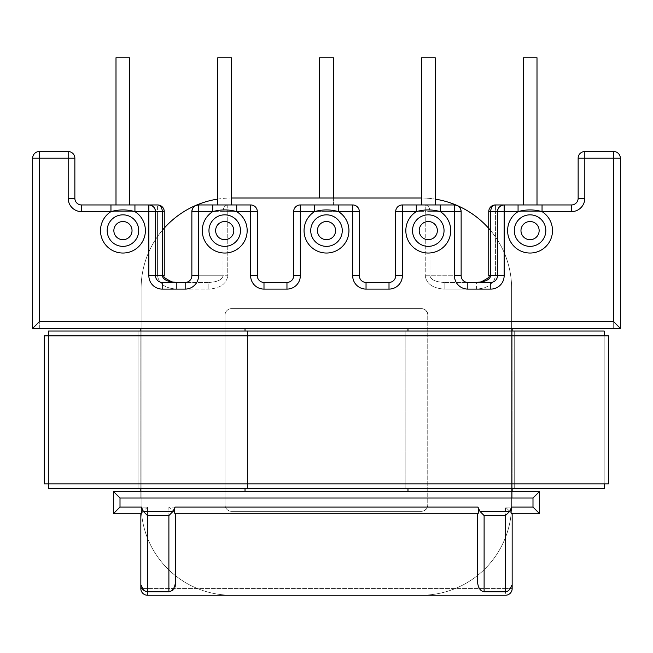 <?xml version="1.0" encoding="UTF-8"?>
<svg xmlns="http://www.w3.org/2000/svg" width="653" height="653" viewBox="0 0 653 653"><rect width="100%" height="100%" fill="white"/><g stroke="black" fill="none" stroke-linecap="round" stroke-linejoin="round"><path stroke-width="0.49" stroke-dasharray="3.27 2.45" d="M310.738 230.599A15.762 15.762 0 0 0 326.5 246.361A15.762 15.762 0 0 0 342.262 230.599A15.762 15.762 0 0 1 326.5 246.361A15.762 15.762 0 0 1 310.738 230.599A15.762 15.762 0 0 1 326.5 214.837A15.762 15.762 0 0 1 342.262 230.599A15.762 15.762 0 0 1 326.5 246.361A15.762 15.762 0 0 1 310.738 230.599A15.762 15.762 0 0 1 326.5 214.837A15.762 15.762 0 0 1 342.262 230.599A15.762 15.762 0 0 0 326.5 214.837A15.762 15.762 0 0 0 310.738 230.599A15.762 15.762 0 0 1 326.5 214.837A15.762 15.762 0 0 1 342.262 230.599A15.762 15.762 0 0 1 326.5 246.361A15.762 15.762 0 0 1 310.738 230.599A15.762 15.762 0 0 1 326.5 214.837A15.762 15.762 0 0 1 342.262 230.599M138.705 230.599A15.762 15.762 0 0 0 122.944 214.837A15.762 15.762 0 0 0 107.182 230.599A15.762 15.762 0 0 0 122.944 246.361A15.762 15.762 0 0 0 138.705 230.599A15.762 15.762 0 0 1 122.944 246.361A15.762 15.762 0 0 1 107.182 230.599A15.762 15.762 0 0 1 122.944 214.837A15.762 15.762 0 0 1 138.705 230.599A15.762 15.762 0 0 0 122.944 214.837A15.762 15.762 0 0 0 107.182 230.599A15.762 15.762 0 0 0 122.944 246.361A15.762 15.762 0 0 0 138.705 230.599A15.762 15.762 0 0 0 122.944 214.837A15.762 15.762 0 0 0 107.182 230.599A15.762 15.762 0 0 0 122.944 246.361A15.762 15.762 0 0 0 138.705 230.599A15.762 15.762 0 0 1 122.944 246.361A15.762 15.762 0 0 1 107.182 230.599M240.484 230.599A15.762 15.762 0 0 0 224.722 214.837A15.762 15.762 0 0 0 208.96 230.599A15.762 15.762 0 0 0 224.722 246.361A15.762 15.762 0 0 0 240.484 230.599A15.762 15.762 0 0 1 224.722 246.361A15.762 15.762 0 0 1 208.96 230.599A15.762 15.762 0 0 1 224.722 214.837A15.762 15.762 0 0 1 240.484 230.599A15.762 15.762 0 0 0 224.722 214.837A15.762 15.762 0 0 0 208.96 230.599A15.762 15.762 0 0 0 224.722 246.361A15.762 15.762 0 0 0 240.484 230.599A15.762 15.762 0 0 0 224.722 214.837A15.762 15.762 0 0 0 208.96 230.599A15.762 15.762 0 0 0 224.722 246.361A15.762 15.762 0 0 0 240.484 230.599A15.762 15.762 0 0 1 224.722 246.361A15.762 15.762 0 0 1 208.96 230.599M545.818 230.599A15.762 15.762 0 0 1 530.056 246.361A15.762 15.762 0 0 1 514.295 230.599A15.762 15.762 0 0 1 530.056 214.837A15.762 15.762 0 0 1 545.818 230.599A15.762 15.762 0 0 0 530.056 214.837A15.762 15.762 0 0 0 514.295 230.599A15.762 15.762 0 0 0 530.056 246.361A15.762 15.762 0 0 0 545.818 230.599A15.762 15.762 0 0 1 530.056 246.361A15.762 15.762 0 0 1 514.295 230.599A15.762 15.762 0 0 1 530.056 214.837A15.762 15.762 0 0 1 545.818 230.599A15.762 15.762 0 0 1 530.056 246.361A15.762 15.762 0 0 1 514.295 230.599A15.762 15.762 0 0 1 530.056 214.837A15.762 15.762 0 0 1 545.818 230.599A15.762 15.762 0 0 0 530.056 214.837A15.762 15.762 0 0 0 514.295 230.599M444.04 230.599A15.762 15.762 0 0 1 428.278 246.361A15.762 15.762 0 0 1 412.516 230.599A15.762 15.762 0 0 1 428.278 214.837A15.762 15.762 0 0 1 444.04 230.599A15.762 15.762 0 0 0 428.278 214.837A15.762 15.762 0 0 0 412.516 230.599A15.762 15.762 0 0 0 428.278 246.361A15.762 15.762 0 0 0 444.04 230.599A15.762 15.762 0 0 1 428.278 246.361A15.762 15.762 0 0 1 412.516 230.599A15.762 15.762 0 0 1 428.278 214.837A15.762 15.762 0 0 1 444.04 230.599A15.762 15.762 0 0 1 428.278 246.361A15.762 15.762 0 0 1 412.516 230.599A15.762 15.762 0 0 1 428.278 214.837A15.762 15.762 0 0 1 444.04 230.599A15.762 15.762 0 0 0 428.278 214.837A15.762 15.762 0 0 0 412.516 230.599M584.819 151.529A6.677 6.677 0 0 0 578.142 158.206L578.142 198.275L584.819 198.275L584.819 158.206L578.142 158.206L578.142 198.275L584.819 198.275L584.819 158.206L578.142 158.206A6.677 6.677 0 0 1 584.819 151.529A6.677 6.677 0 0 0 578.142 158.206A6.677 6.677 0 0 1 584.819 151.529L613.673 151.529A6.677 6.677 0 0 1 620.35 158.206A6.677 6.677 0 0 0 613.673 151.529L613.673 158.206L620.35 158.206L620.35 328.369L620.35 158.206L613.673 158.206L613.673 321.692L39.327 321.692L32.65 328.369L620.35 328.369L613.673 328.369L613.673 158.206L584.819 158.206L584.819 151.529L584.819 158.206L584.819 151.529L613.673 151.529L584.819 151.529A6.677 6.677 0 0 0 578.142 158.206L613.673 158.206L584.819 158.206L584.819 198.275A13.354 13.354 0 0 1 571.465 211.629L542.047 211.629A22.439 22.439 0 0 1 530.056 253.038A22.439 22.439 0 0 1 518.066 211.629C526.024 209.36 534.015 209.36 542.047 211.629L542.047 204.952L495.423 204.952A6.677 4.726 -90 0 0 490.705 211.629L497.464 211.629L497.464 275.746L497.464 211.629L518.066 211.629L518.066 204.952M314.509 204.952L314.509 211.629C322.525 209.36 330.516 209.36 338.491 211.629L338.491 204.952L300.323 204.952L338.491 204.952M416.288 204.952L416.288 211.629C424.246 209.36 432.237 209.36 440.269 211.629L454.455 211.629L454.455 275.746L461.14 275.746L461.14 211.629L461.14 275.746A6.677 6.677 0 0 0 467.817 282.423L444.138 282.423L467.817 282.423C463.785 281.998 461.565 279.77 461.14 275.746A6.677 6.677 0 0 0 467.817 282.423L444.138 282.423C435.592 281.998 430.866 279.77 429.968 275.746L461.14 275.746L461.14 211.629C460.716 207.605 458.488 205.377 454.455 204.952L402.37 204.952L454.455 204.952L454.455 211.629L461.14 211.629A6.677 6.677 0 0 0 454.455 204.952L425.242 204.952L425.242 211.629L402.37 211.629L416.288 211.629A22.439 22.439 0 0 0 428.278 253.038A22.439 22.439 0 0 0 440.269 211.629L440.269 204.952M333.446 198.006L333.446 204.952L319.554 204.952L333.446 204.952L333.446 57.758L319.554 57.758L319.554 198.006M435.225 204.952L421.601 204.952L435.225 204.952L421.601 204.952L435.225 204.952L435.225 57.758L421.601 57.758L421.601 204.952L421.601 57.758L435.225 57.758L435.225 204.952L435.225 57.758L421.601 57.758L421.601 204.952M454.455 275.746A13.354 13.354 0 0 0 467.817 289.099L490.787 289.099A13.354 13.354 0 0 0 504.149 275.746L504.149 204.952L542.047 204.952M537.003 204.952L523.38 204.952L537.003 204.952L523.38 204.952L537.003 204.952L537.003 57.758L523.38 57.758L523.38 204.952L523.38 57.758L537.003 57.758L537.003 204.952L537.003 57.758L523.38 57.758L523.38 204.952M175.42 513.764L175.567 585.088A6.677 6.677 0 0 1 168.89 591.765L147.521 591.765A6.677 6.677 0 0 1 140.844 585.088A6.677 6.677 0 0 0 147.521 591.765L168.89 591.765A6.677 6.677 0 0 0 175.567 585.088L175.567 513.764L477.58 513.764L477.433 580.852C477.857 587.439 480.086 591.071 484.11 591.765L505.479 591.765C508.189 591.577 510.197 589.537 511.487 585.635A6.677 6.677 0 0 1 505.479 595.242L147.521 595.242A6.677 6.677 0 0 1 140.844 588.557L140.844 513.764L140.844 588.557A6.677 6.677 0 0 0 147.521 595.242A6.677 6.677 0 0 1 140.844 588.557A6.677 6.677 0 0 0 147.521 595.242L147.521 588.557L505.479 588.557L505.479 507.087L512.156 513.764L512.156 588.557L512.009 513.764L539.672 513.764L512.156 513.764L539.672 513.764L539.672 491.325L512.156 491.325L512.156 328.369L512.156 498.002L512.156 491.325L539.672 491.325L113.328 491.325L140.844 491.325L113.328 491.325L113.328 513.764L140.844 513.764L113.328 513.764L113.328 491.325L120.005 498.002L113.328 491.325L113.328 513.764L120.005 507.087L113.328 513.764L140.991 513.764M231.668 308.6L421.332 308.6A6.677 6.677 0 0 1 428.009 315.277L428.009 504.679A6.677 6.677 0 0 1 421.332 511.356L231.668 511.356L421.332 511.356A6.677 6.677 0 0 0 428.009 504.679L428.009 315.277A6.677 6.677 0 0 0 421.332 308.6L231.668 308.6A6.677 6.677 0 0 0 224.991 315.277A6.677 6.677 0 0 1 231.668 308.6A6.677 6.677 0 0 0 224.991 315.277A6.677 6.677 0 0 1 231.668 308.6L421.063 308.6A6.677 6.677 0 0 1 427.748 315.277L427.748 504.679A6.677 6.677 0 0 1 421.063 511.356L231.668 511.356A6.677 6.677 0 0 1 224.991 504.679A6.677 6.677 0 0 0 231.668 511.356A6.677 6.677 0 0 1 224.991 504.679L224.991 315.277L224.991 504.679A6.677 6.677 0 0 0 231.668 511.356L421.063 511.356A6.677 6.677 0 0 0 427.748 504.679L427.748 315.277A6.677 6.677 0 0 0 421.063 308.6L231.668 308.6M613.673 321.692L620.35 328.369L512.156 328.369L512.156 498.002L532.995 498.002L539.672 491.325L539.672 513.764L532.995 507.087L539.672 513.764L532.995 507.087L532.995 498.002L539.672 491.325L532.995 498.002L512.156 498.002L512.156 491.325L407.978 491.325L512.156 491.325M32.65 328.369L39.327 328.369L39.327 158.206L68.181 158.206L32.65 158.206L32.65 328.369L32.65 158.206L32.65 328.369L140.844 328.369L140.844 498.002L140.844 328.369L140.844 498.002L120.005 498.002L120.005 507.087L113.328 513.764M512.156 328.369L407.978 328.369L613.673 328.369L613.673 151.529A6.677 6.677 0 0 1 620.35 158.206L620.35 328.369M39.327 321.692L39.327 158.206L32.65 158.206A6.677 6.677 0 0 1 39.327 151.529L39.327 158.206L74.858 158.206A6.677 6.677 0 0 0 68.181 151.529A6.677 6.677 0 0 1 74.858 158.206A6.677 6.677 0 0 0 68.181 151.529L68.181 158.206L68.181 151.529A6.677 6.677 0 0 1 74.858 158.206L68.181 158.206L68.181 151.529L39.327 151.529A6.677 6.677 0 0 0 32.65 158.206A6.677 6.677 0 0 1 39.327 151.529L68.181 151.529L39.327 151.529A6.677 6.677 0 0 0 32.65 158.206L39.327 158.206L39.327 328.369L245.022 328.369L140.844 328.369M407.978 328.369L407.978 491.325M245.022 328.369L245.022 491.325L140.844 491.325L140.844 498.002L120.005 498.002L532.995 498.002L532.995 507.087L511.634 507.087L509.569 511.479L505.479 515.568L505.479 591.765M245.022 491.325L140.844 491.325M484.11 591.765L484.11 515.568L480.02 511.479L477.955 507.087C478.992 511.144 478.869 513.372 477.58 513.764L477.433 580.852L477.433 513.764L175.567 513.764L477.433 513.764M407.978 331.038L407.978 488.648M402.37 275.746L395.685 275.746L395.685 211.629L395.685 275.746A6.677 6.677 0 0 1 389.008 282.423L366.039 282.423L389.008 282.423A6.677 6.677 0 0 0 395.685 275.746L395.685 211.629L402.37 211.629L402.37 275.746A13.354 13.354 0 0 1 389.008 289.099A13.354 13.354 0 0 0 402.37 275.746L395.685 275.746A6.677 6.677 0 0 1 389.008 282.423L389.008 289.099L366.039 289.099A13.354 13.354 0 0 1 352.677 275.746A13.354 13.354 0 0 0 366.039 289.099L389.008 289.099L389.008 282.423A6.677 6.677 0 0 0 395.685 275.746A6.677 6.677 0 0 1 389.008 282.423L389.008 289.099L366.039 289.099L366.039 282.423A6.677 6.677 0 0 1 359.354 275.746L359.354 211.629L359.354 275.746A6.677 6.677 0 0 0 366.039 282.423L389.008 282.423A6.677 6.677 0 0 0 395.685 275.746L402.37 275.746A13.354 13.354 0 0 1 389.008 289.099M359.354 211.629A6.677 6.677 0 0 0 352.677 204.952L352.677 275.746L352.677 211.629L300.323 211.629L300.323 275.746L300.323 211.629L293.646 211.629L293.646 275.746L293.646 211.629A6.677 6.677 0 0 1 300.323 204.952L352.677 204.952L352.677 211.629L359.354 211.629A6.677 6.677 0 0 0 352.677 204.952A6.677 6.677 0 0 1 359.354 211.629L359.354 275.746L352.677 275.746L359.354 275.746A6.677 6.677 0 0 0 366.039 282.423A6.677 6.677 0 0 1 359.354 275.746L352.677 275.746L352.677 204.952A6.677 6.677 0 0 1 359.354 211.629A6.677 6.677 0 0 0 352.677 204.952A6.677 6.677 0 0 1 359.354 211.629L300.323 211.629L300.323 204.952L300.323 211.629L314.509 211.629A22.439 22.439 0 0 0 326.5 253.038A22.439 22.439 0 0 0 338.491 211.629L359.354 211.629M402.37 204.952A6.677 6.677 0 0 0 395.685 211.629L402.37 211.629L402.37 204.952A6.677 6.677 0 0 0 395.685 211.629L402.37 211.629L402.37 204.952L425.242 204.952L425.242 211.629L402.37 211.629L402.37 204.952A6.677 6.677 0 0 0 395.685 211.629A6.677 6.677 0 0 1 402.37 204.952A6.677 6.677 0 0 0 395.685 211.629A6.677 6.677 0 0 1 402.37 204.952M504.149 275.746L497.464 275.746L497.464 211.629A6.677 6.677 0 0 1 504.149 204.952A6.677 6.677 0 0 0 497.464 211.629C497.888 207.605 500.116 205.377 504.149 204.952L571.465 204.952A6.677 6.677 0 0 0 578.142 198.275L584.819 198.275A13.354 13.354 0 0 1 571.465 211.629L495.423 211.629L495.423 204.952A6.677 6.677 0 0 0 488.746 211.629L490.705 211.629L490.705 275.746L488.746 275.746C490.281 276.562 487.726 278.611 481.081 281.892L476.535 282.423L490.787 282.423A6.677 6.677 0 0 0 497.464 275.746C497.039 279.77 494.819 281.998 490.787 282.423A6.677 6.677 0 0 0 497.464 275.746L490.705 275.746C489.799 279.77 485.081 281.998 476.535 282.423L476.535 289.099L444.138 289.099C432.743 288.251 426.45 283.802 425.242 275.746L429.968 275.746C430.866 279.77 435.592 281.998 444.138 282.423L444.138 289.099L444.138 282.423L476.535 282.423L476.535 289.099C487.93 288.251 494.223 283.802 495.423 275.746L495.423 211.629L495.423 275.746L488.746 275.746L495.423 275.746C494.223 283.802 487.93 288.251 476.535 289.099L444.138 289.099C432.743 288.251 426.45 283.802 425.242 275.746L425.242 211.629L429.968 211.629L429.968 275.746L425.242 275.746L425.242 211.629L429.968 211.629A6.677 4.726 -90 0 0 425.242 204.952A6.677 4.726 90 0 1 429.968 211.629L429.968 275.746L461.14 275.746C461.565 279.77 463.785 281.998 467.817 282.423L467.817 289.099M584.819 198.275A13.354 13.354 0 0 1 571.465 211.629L571.465 204.952A6.677 6.677 0 0 0 578.142 198.275A6.677 6.677 0 0 1 571.465 204.952L571.465 211.629L571.465 204.952A6.677 6.677 0 0 0 578.142 198.275L578.142 158.206M191.86 211.629L223.032 211.629A6.677 4.726 -90 0 1 227.758 204.952L227.758 211.629L250.63 211.629L250.63 204.952L250.63 211.629L257.315 211.629L250.63 211.629L250.63 204.952A6.677 6.677 0 0 1 257.315 211.629A6.677 6.677 0 0 0 250.63 204.952A6.677 6.677 0 0 1 257.315 211.629L250.63 211.629L250.63 275.746L257.315 275.746A6.677 6.677 0 0 0 263.992 282.423L263.992 289.099L263.992 282.423A6.677 6.677 0 0 1 257.315 275.746L250.63 275.746L250.63 211.629L250.63 275.746L257.315 275.746A6.677 6.677 0 0 0 263.992 282.423L263.992 289.099L286.961 289.099L286.961 282.423A6.677 6.677 0 0 0 293.646 275.746L300.323 275.746L293.646 275.746A6.677 6.677 0 0 1 286.961 282.423L286.961 289.099L263.992 289.099A13.354 13.354 0 0 1 250.63 275.746A13.354 13.354 0 0 0 263.992 289.099L286.961 289.099L286.961 282.423A6.677 6.677 0 0 0 293.646 275.746L300.323 275.746A13.354 13.354 0 0 1 286.961 289.099A13.354 13.354 0 0 0 300.323 275.746L300.323 211.629L293.646 211.629A6.677 6.677 0 0 1 300.323 204.952A6.677 6.677 0 0 0 293.646 211.629A6.677 6.677 0 0 1 300.323 204.952A6.677 6.677 0 0 0 293.646 211.629L293.646 275.746A6.677 6.677 0 0 1 286.961 282.423A6.677 6.677 0 0 0 293.646 275.746A6.677 6.677 0 0 1 286.961 282.423L263.992 282.423A6.677 6.677 0 0 1 257.315 275.746A6.677 6.677 0 0 0 263.992 282.423L286.961 282.423L263.992 282.423A6.677 6.677 0 0 1 257.315 275.746L257.315 211.629A6.677 6.677 0 0 0 250.63 204.952A6.677 6.677 0 0 1 257.315 211.629L257.315 275.746L257.315 211.629A6.677 6.677 0 0 0 250.63 204.952L198.545 204.952L250.63 204.952L198.545 204.952L198.545 275.746L191.86 275.746L191.86 211.629L191.86 275.746A6.677 6.677 0 0 1 185.183 282.423L208.862 282.423L185.183 282.423C189.215 281.998 191.435 279.77 191.86 275.746A6.677 6.677 0 0 1 185.183 282.423L208.862 282.423C217.408 281.998 222.134 279.77 223.032 275.746L191.86 275.746L191.86 211.629C192.284 207.605 194.512 205.377 198.545 204.952A6.677 6.677 0 0 0 191.86 211.629L223.032 211.629L223.032 275.746L227.758 275.746L227.758 211.629L250.63 211.629L236.713 211.629C228.754 209.36 220.763 209.36 212.731 211.629L191.86 211.629A6.677 6.677 0 0 1 198.545 204.952M231.399 204.952L217.776 204.952L231.399 204.952L217.776 204.952L231.399 204.952L231.399 57.758L231.399 204.952L231.399 57.758L217.776 57.758L217.776 204.952L217.776 57.758L231.399 57.758L217.776 57.758L217.776 204.952M198.545 275.746A13.354 13.354 0 0 1 185.183 289.099L162.213 289.099A13.354 13.354 0 0 1 148.851 275.746L148.851 204.952L81.535 204.952L157.577 204.952A6.677 4.726 -90 0 1 162.295 211.629L155.536 211.629L155.536 275.746L155.536 211.629L134.934 211.629C126.976 209.36 118.985 209.36 110.953 211.629L110.953 204.952M129.621 204.952L115.997 204.952L129.621 204.952L115.997 204.952L129.621 204.952L129.621 57.758L129.621 204.952L129.621 57.758L115.997 57.758L115.997 204.952L115.997 57.758L129.621 57.758L115.997 57.758L115.997 204.952M245.022 331.038L245.022 488.648M74.858 158.206L74.858 198.275L68.181 198.275L74.858 198.275L68.181 198.275L68.181 158.206L68.181 198.275L68.181 158.206L74.858 158.206L74.858 198.275A6.677 6.677 0 0 0 81.535 204.952A6.677 6.677 0 0 1 74.858 198.275L74.858 158.206A6.677 6.677 0 0 0 68.181 151.529M185.183 289.099L185.183 282.423C189.215 281.998 191.435 279.77 191.86 275.746L227.758 275.746L227.758 211.629L223.032 211.629L223.032 275.746C222.134 279.77 217.408 281.998 208.862 282.423L208.862 289.099L208.862 282.423L176.465 282.423L176.465 289.099L208.862 289.099C220.257 288.251 226.55 283.802 227.758 275.746C226.55 283.802 220.257 288.251 208.862 289.099L176.465 289.099C165.07 288.251 158.777 283.802 157.577 275.746L157.577 211.629L157.577 275.746L164.254 275.746L157.577 275.746C158.777 283.802 165.07 288.251 176.465 289.099L176.465 282.423L162.213 282.423A6.677 6.677 0 0 1 155.536 275.746C155.961 279.77 158.181 281.998 162.213 282.423A6.677 6.677 0 0 1 155.536 275.746L155.536 211.629C155.112 207.605 152.884 205.377 148.851 204.952A6.677 6.677 0 0 1 155.536 211.629A6.677 6.677 0 0 0 148.851 204.952L81.535 204.952A6.677 6.677 0 0 1 74.858 198.275A6.677 6.677 0 0 0 81.535 204.952L81.535 211.629L164.254 211.629L157.577 211.629L157.577 204.952L157.577 211.629L81.535 211.629L81.535 204.952L81.535 211.629L110.953 211.629A22.439 22.439 0 0 0 122.944 253.038A22.439 22.439 0 0 0 134.934 211.629L134.934 204.952M148.851 275.746L162.295 275.746C163.201 279.77 167.919 281.998 176.465 282.423L171.919 281.892C165.274 278.611 162.719 276.562 164.254 275.746L162.295 275.746L162.295 211.629L164.254 211.629L164.254 275.746M212.731 204.952L212.731 211.629A22.439 22.439 0 0 0 224.722 253.038A22.439 22.439 0 0 0 236.713 211.629L236.713 204.952M505.479 595.242A6.677 6.677 0 0 0 512.156 588.557A6.677 6.677 0 0 1 505.479 595.242L505.479 588.557L505.479 595.242A6.677 6.677 0 0 0 512.156 588.557L511.487 585.635L512.156 588.557A6.677 6.677 0 0 1 505.479 595.242L147.521 595.242A6.677 6.677 0 0 1 140.844 588.557L147.521 588.557L147.521 595.242M512.156 488.648L512.156 331.038M532.995 507.087L505.479 507.087L505.479 588.557L512.156 588.557L512.156 513.764L505.479 507.087L532.995 507.087L532.995 498.002M511.634 507.087C510.589 511.152 510.711 513.372 512.009 513.764L512.156 513.764M539.672 491.325L539.672 513.764M477.955 507.087L168.89 507.087L175.567 513.764L175.567 580.852M497.464 275.746C497.039 279.77 494.819 281.998 490.787 282.423L490.787 289.099M140.844 488.648L140.844 331.038M155.536 275.746C155.961 279.77 158.181 281.998 162.213 282.423L162.213 289.099M113.328 491.325L120.005 498.002L120.005 507.087L147.521 507.087L140.844 513.764M141.513 585.635L140.844 588.557L512.156 588.557M48.542 335.846L48.542 483.84L604.188 483.84L48.542 483.84L48.542 335.846L604.188 335.846L604.188 483.84L604.188 335.846L48.542 335.846L48.542 483.84M48.542 331.038L48.542 488.648L48.542 331.038L604.188 331.038L604.188 488.648L48.542 488.648L48.542 331.038L138.036 331.038L138.036 488.648L138.036 331.038L138.036 488.648L138.036 331.038L48.542 331.038M514.695 331.038L514.695 488.648L514.695 331.038L514.695 488.648L514.695 331.038L405.17 331.038L405.17 488.648L405.17 331.038L405.17 488.648L405.17 331.038L247.56 331.038L247.56 488.648L247.56 331.038L247.56 488.648L247.56 331.038L138.036 331.038L514.695 331.038M604.188 488.648L604.188 331.038L604.188 488.648L48.542 488.648L604.188 488.648M490.705 230.672A90.563 90.563 0 0 1 511.625 288.569L511.625 504.679A90.563 90.563 0 0 1 421.063 595.242L231.668 595.242A90.563 90.563 0 0 1 141.105 504.679L141.105 288.569A90.563 90.563 0 0 1 231.668 198.006L421.063 198.006A90.563 90.563 0 0 1 511.625 288.569L511.625 504.679A90.563 90.563 0 0 1 421.063 595.242L231.668 595.242A90.563 90.563 0 0 1 141.105 504.679L141.105 288.569A90.563 90.563 0 0 1 162.295 230.354M421.601 198.006A90.563 90.563 0 0 1 435.225 199.124M217.776 199.075A90.563 90.563 0 0 1 231.399 198.006M224.991 504.679L224.991 315.277L224.991 504.679M608.465 335.846L608.465 483.84L44.273 483.84L44.273 335.846L608.465 335.846M604.188 335.846L604.188 483.84M335.585 230.599A9.085 9.085 0 0 1 326.5 239.684A9.085 9.085 0 0 1 317.415 230.599A9.085 9.085 0 0 1 326.5 221.514A9.085 9.085 0 0 1 335.585 230.599M233.807 230.599A9.085 9.085 0 0 0 224.722 221.514A9.085 9.085 0 0 0 215.637 230.599A9.085 9.085 0 0 0 224.722 239.684A9.085 9.085 0 0 0 233.807 230.599M132.028 230.599A9.085 9.085 0 0 0 122.944 221.514A9.085 9.085 0 0 0 113.859 230.599A9.085 9.085 0 0 0 122.944 239.684A9.085 9.085 0 0 0 132.028 230.599M437.363 230.599A9.085 9.085 0 0 1 428.278 239.684A9.085 9.085 0 0 1 419.193 230.599A9.085 9.085 0 0 1 428.278 221.514A9.085 9.085 0 0 1 437.363 230.599M539.141 230.599A9.085 9.085 0 0 1 530.056 239.684A9.085 9.085 0 0 1 520.972 230.599A9.085 9.085 0 0 1 530.056 221.514A9.085 9.085 0 0 1 539.141 230.599M168.89 507.087L168.89 585.088L147.521 585.088L147.521 507.087L147.521 588.557L147.521 507.087L120.005 507.087L120.005 498.002M509.569 511.479L480.02 511.479M461.14 211.629L429.968 211.629L461.14 211.629A6.677 6.677 0 0 0 454.455 204.952M366.039 289.099L366.039 282.423A6.677 6.677 0 0 1 359.354 275.746A6.677 6.677 0 0 0 366.039 282.423L366.039 289.099A13.354 13.354 0 0 1 352.677 275.746M495.423 204.952L495.423 211.629L488.746 211.629L571.465 211.629M620.35 158.206A6.677 6.677 0 0 0 613.673 151.529A6.677 6.677 0 0 1 620.35 158.206L613.673 158.206L613.673 151.529M39.327 151.529L39.327 158.206L39.327 151.529A6.677 6.677 0 0 0 32.65 158.206M147.521 507.087L120.005 507.087M263.992 289.099A13.354 13.354 0 0 1 250.63 275.746M300.323 275.746A13.354 13.354 0 0 1 286.961 289.099M300.323 204.952L300.323 211.629L293.646 211.629A6.677 6.677 0 0 1 300.323 204.952M227.758 204.952L227.758 211.629L223.032 211.629A6.677 4.726 90 0 1 227.758 204.952M484.11 515.568L505.479 515.568M168.89 585.088L168.89 591.765A6.677 6.677 0 0 0 175.567 585.088L168.89 585.088M147.521 591.765L147.521 585.088L140.844 585.088A6.677 6.677 0 0 0 147.521 591.765M488.746 211.629L488.746 275.746M164.254 211.629A6.677 6.677 0 0 0 157.577 204.952"/><path stroke-width="0.98" d="M342.262 230.599A15.762 15.762 0 0 1 326.5 246.361A15.762 15.762 0 0 1 310.738 230.599A15.762 15.762 0 0 1 326.5 214.837A15.762 15.762 0 0 1 342.262 230.599A15.762 15.762 0 0 0 326.5 214.837A15.762 15.762 0 0 0 310.738 230.599M68.181 151.529L68.181 158.206L39.327 158.206L39.327 321.692L32.65 328.369L32.65 158.206A6.677 6.677 0 0 1 39.327 151.529L68.181 151.529A6.677 6.677 0 0 1 74.858 158.206L68.181 158.206L68.181 198.275A13.354 13.354 0 0 0 81.535 211.629L110.953 211.629A22.439 22.439 0 0 0 122.944 253.038A22.439 22.439 0 0 0 134.934 211.629C126.976 209.36 118.985 209.36 110.953 211.629L110.953 204.952L148.851 204.952C152.884 205.377 155.112 207.605 155.536 211.629L155.536 275.746L162.295 275.746C163.201 279.77 167.919 281.998 176.465 282.423L171.919 281.892C165.274 278.611 162.719 276.562 164.254 275.746L162.295 275.746L162.295 211.629L134.934 211.629L134.934 204.952M236.713 204.952L236.713 211.629C228.754 209.36 220.763 209.36 212.731 211.629L198.545 211.629L198.545 275.746L191.86 275.746L191.86 211.629C192.284 207.605 194.512 205.377 198.545 204.952L250.63 204.952A6.677 6.677 0 0 1 257.315 211.629L257.315 275.746A6.677 6.677 0 0 0 263.992 282.423L286.961 282.423A6.677 6.677 0 0 0 293.646 275.746L293.646 211.629A6.677 6.677 0 0 1 300.323 204.952L352.677 204.952A6.677 6.677 0 0 1 359.354 211.629A6.677 6.677 0 0 0 352.677 204.952L352.677 275.746L359.354 275.746L359.354 211.629L338.491 211.629L338.491 204.952M240.484 230.599A15.762 15.762 0 0 1 224.722 246.361A15.762 15.762 0 0 1 208.96 230.599A15.762 15.762 0 0 1 224.722 214.837A15.762 15.762 0 0 1 240.484 230.599A15.762 15.762 0 0 0 224.722 214.837A15.762 15.762 0 0 0 208.96 230.599M138.705 230.599A15.762 15.762 0 0 1 122.944 246.361A15.762 15.762 0 0 1 107.182 230.599A15.762 15.762 0 0 1 122.944 214.837A15.762 15.762 0 0 1 138.705 230.599A15.762 15.762 0 0 0 122.944 214.837A15.762 15.762 0 0 0 107.182 230.599M444.04 230.599A15.762 15.762 0 0 0 428.278 214.837A15.762 15.762 0 0 0 412.516 230.599A15.762 15.762 0 0 0 428.278 246.361A15.762 15.762 0 0 0 444.04 230.599A15.762 15.762 0 0 1 428.278 246.361A15.762 15.762 0 0 1 412.516 230.599M545.818 230.599A15.762 15.762 0 0 0 530.056 214.837A15.762 15.762 0 0 0 514.295 230.599A15.762 15.762 0 0 0 530.056 246.361A15.762 15.762 0 0 0 545.818 230.599A15.762 15.762 0 0 1 530.056 246.361A15.762 15.762 0 0 1 514.295 230.599M495.423 204.952A6.677 6.677 0 0 0 488.746 211.629L490.705 211.629A6.677 4.726 90 0 1 495.423 204.952L504.149 204.952C500.116 205.377 497.888 207.605 497.464 211.629L497.464 275.746L490.705 275.746C489.799 279.77 485.081 281.998 476.535 282.423L481.081 281.892C487.726 278.611 490.281 276.562 488.746 275.746L490.705 275.746L490.705 211.629L518.066 211.629C526.024 209.36 534.015 209.36 542.047 211.629L542.047 204.952L504.149 204.952A6.677 6.677 0 0 0 497.464 211.629A6.677 6.677 0 0 1 504.149 204.952L504.149 275.746A13.354 13.354 0 0 1 490.787 289.099L490.787 282.423L467.817 282.423A6.677 6.677 0 0 1 461.14 275.746L461.14 211.629C460.716 207.605 458.488 205.377 454.455 204.952L402.37 204.952A6.677 6.677 0 0 0 395.685 211.629L395.685 275.746A6.677 6.677 0 0 1 389.008 282.423L366.039 282.423A6.677 6.677 0 0 1 359.354 275.746A6.677 6.677 0 0 0 366.039 282.423L366.039 289.099L389.008 289.099L389.008 282.423A6.677 6.677 0 0 0 395.685 275.746L402.37 275.746L402.37 211.629L416.288 211.629C424.246 209.36 432.237 209.36 440.269 211.629L454.455 211.629L454.455 275.746L461.14 275.746A6.677 6.677 0 0 0 467.817 282.423L467.817 289.099L490.787 289.099M505.479 595.242L147.521 595.242L505.479 595.242A6.677 6.677 0 0 0 511.487 585.635C510.197 589.537 508.189 591.577 505.479 591.765L505.479 515.568L509.569 511.479L511.634 507.087C510.597 511.144 510.719 513.372 512.009 513.764L539.672 513.764L539.672 491.325L532.995 498.002L532.995 507.087L539.672 513.764M32.65 328.369L620.35 328.369L620.35 158.206A6.677 6.677 0 0 0 613.673 151.529L584.819 151.529A6.677 6.677 0 0 0 578.142 158.206L578.142 198.275A6.677 6.677 0 0 1 571.465 204.952L542.047 204.952M113.328 513.764L120.005 507.087L141.366 507.087C142.411 511.152 142.289 513.372 140.991 513.764L113.328 513.764L113.328 491.325L539.672 491.325M407.978 328.369L407.978 331.038M407.978 488.648L407.978 491.325M319.554 198.006L319.554 57.758L333.446 57.758L333.446 198.006M245.022 328.369L245.022 331.038M245.022 488.648L245.022 491.325M512.156 491.325L512.156 488.648M512.156 331.038L512.156 328.369M175.567 513.764L175.567 580.852C175.143 587.439 172.914 591.071 168.89 591.765L168.89 515.568L172.98 511.479L175.045 507.087C174.008 511.144 174.131 513.372 175.42 513.764L477.58 513.764C478.878 513.372 479 511.152 477.955 507.087L480.02 511.479L484.11 515.568L484.11 591.765L505.479 591.765M141.366 507.087L143.431 511.479L147.521 515.568L147.521 591.765C144.811 591.577 142.803 589.537 141.513 585.635A6.677 6.677 0 0 0 147.521 595.242M512.156 513.764L512.156 588.557M484.11 591.765C480.086 591.071 477.857 587.439 477.433 580.852L477.433 513.764M168.89 591.765L147.521 591.765M578.142 158.206L613.673 158.206L613.673 321.692L620.35 328.369M523.38 204.952L523.38 57.758L537.003 57.758L537.003 204.952M421.601 204.952L421.601 57.758L435.225 57.758L435.225 204.952M490.787 282.423A6.677 6.677 0 0 0 497.464 275.746A6.677 6.677 0 0 1 490.787 282.423M212.731 204.952L212.731 211.629A22.439 22.439 0 0 0 224.722 253.038A22.439 22.439 0 0 0 236.713 211.629L250.63 211.629L250.63 204.952A6.677 6.677 0 0 1 257.315 211.629L250.63 211.629L250.63 275.746A13.354 13.354 0 0 0 263.992 289.099L286.961 289.099A13.354 13.354 0 0 0 300.323 275.746L300.323 211.629L314.509 211.629C322.525 209.36 330.516 209.36 338.491 211.629A22.439 22.439 0 0 1 326.5 253.038A22.439 22.439 0 0 1 314.509 211.629L314.509 204.952M584.819 151.529L584.819 198.275A13.354 13.354 0 0 1 571.465 211.629L542.047 211.629A22.439 22.439 0 0 1 530.056 253.038A22.439 22.439 0 0 1 518.066 211.629L518.066 204.952M461.14 211.629A6.677 6.677 0 0 0 454.455 204.952L454.455 211.629L461.14 211.629A6.677 6.677 0 0 0 454.455 204.952M440.269 204.952L440.269 211.629A22.439 22.439 0 0 1 428.278 253.038A22.439 22.439 0 0 1 416.288 211.629L416.288 204.952M74.858 158.206L74.858 198.275L68.181 198.275A13.354 13.354 0 0 0 81.535 211.629A13.354 13.354 0 0 1 68.181 198.275A13.354 13.354 0 0 0 81.535 211.629L81.535 204.952L110.953 204.952M157.577 204.952A6.677 4.726 90 0 1 162.295 211.629L164.254 211.629A6.677 6.677 0 0 0 157.577 204.952L148.851 204.952A6.677 6.677 0 0 1 155.536 211.629A6.677 6.677 0 0 0 148.851 204.952L148.851 275.746A13.354 13.354 0 0 0 162.213 289.099L162.213 282.423L185.183 282.423A6.677 6.677 0 0 0 191.86 275.746A6.677 6.677 0 0 1 185.183 282.423L185.183 289.099A13.354 13.354 0 0 0 198.545 275.746M140.844 491.325L140.844 488.648M140.844 331.038L140.844 328.369M140.844 588.557L140.844 513.764L140.844 588.557M115.997 204.952L115.997 57.758L129.621 57.758L129.621 204.952M217.776 204.952L217.776 57.758L231.399 57.758L231.399 204.952M162.213 282.423A6.677 6.677 0 0 1 155.536 275.746A6.677 6.677 0 0 0 162.213 282.423M81.535 204.952A6.677 6.677 0 0 1 74.858 198.275A6.677 6.677 0 0 0 81.535 204.952M191.86 211.629A6.677 6.677 0 0 1 198.545 204.952L198.545 211.629L191.86 211.629A6.677 6.677 0 0 1 198.545 204.952M532.995 498.002L120.005 498.002L113.328 491.325M604.188 335.846L604.188 331.038L48.542 331.038L48.542 335.846M48.542 483.84L48.542 488.648L604.188 488.648L604.188 483.84M231.399 198.006A90.563 90.563 0 0 1 231.668 198.006L421.063 198.006A90.563 90.563 0 0 1 421.601 198.006M435.225 199.124A90.563 90.563 0 0 1 490.705 230.672M162.295 230.354A90.563 90.563 0 0 1 217.776 199.075M608.465 483.84L44.273 483.84L44.273 335.846L608.465 335.846L608.465 483.84M317.415 230.599A9.085 9.085 0 0 0 326.5 239.684A9.085 9.085 0 0 0 335.585 230.599A9.085 9.085 0 0 0 326.5 221.514A9.085 9.085 0 0 0 317.415 230.599M215.637 230.599A9.085 9.085 0 0 0 224.722 239.684A9.085 9.085 0 0 0 233.807 230.599A9.085 9.085 0 0 0 224.722 221.514A9.085 9.085 0 0 0 215.637 230.599M113.859 230.599A9.085 9.085 0 0 0 122.944 239.684A9.085 9.085 0 0 0 132.028 230.599A9.085 9.085 0 0 0 122.944 221.514A9.085 9.085 0 0 0 113.859 230.599M419.193 230.599A9.085 9.085 0 0 1 428.278 221.514A9.085 9.085 0 0 1 437.363 230.599A9.085 9.085 0 0 1 428.278 239.684A9.085 9.085 0 0 1 419.193 230.599M520.972 230.599A9.085 9.085 0 0 1 530.056 221.514A9.085 9.085 0 0 1 539.141 230.599A9.085 9.085 0 0 1 530.056 239.684A9.085 9.085 0 0 1 520.972 230.599M402.37 275.746A13.354 13.354 0 0 1 389.008 289.099M366.039 289.099A13.354 13.354 0 0 1 352.677 275.746M185.183 289.099L162.213 289.099M613.673 321.692L39.327 321.692M467.817 289.099A13.354 13.354 0 0 1 454.455 275.746M175.045 507.087L477.955 507.087M480.02 511.479L509.569 511.479M511.634 507.087L532.995 507.087M120.005 498.002L120.005 507.087M143.431 511.479L172.98 511.479M584.819 198.275L578.142 198.275A6.677 6.677 0 0 1 571.465 204.952L571.465 211.629M613.673 151.529L613.673 158.206L620.35 158.206M395.685 211.629L402.37 211.629L402.37 204.952A6.677 6.677 0 0 0 395.685 211.629M504.149 275.746L497.464 275.746M39.327 151.529L39.327 158.206L32.65 158.206M293.646 211.629A6.677 6.677 0 0 1 300.323 204.952L300.323 211.629L293.646 211.629M300.323 275.746L293.646 275.746A6.677 6.677 0 0 1 286.961 282.423L286.961 289.099M263.992 289.099L263.992 282.423A6.677 6.677 0 0 1 257.315 275.746L250.63 275.746M148.851 275.746L155.536 275.746M505.479 515.568L484.11 515.568M168.89 515.568L147.521 515.568M488.746 211.629L488.746 275.746M164.254 211.629L164.254 275.746"/></g></svg>
